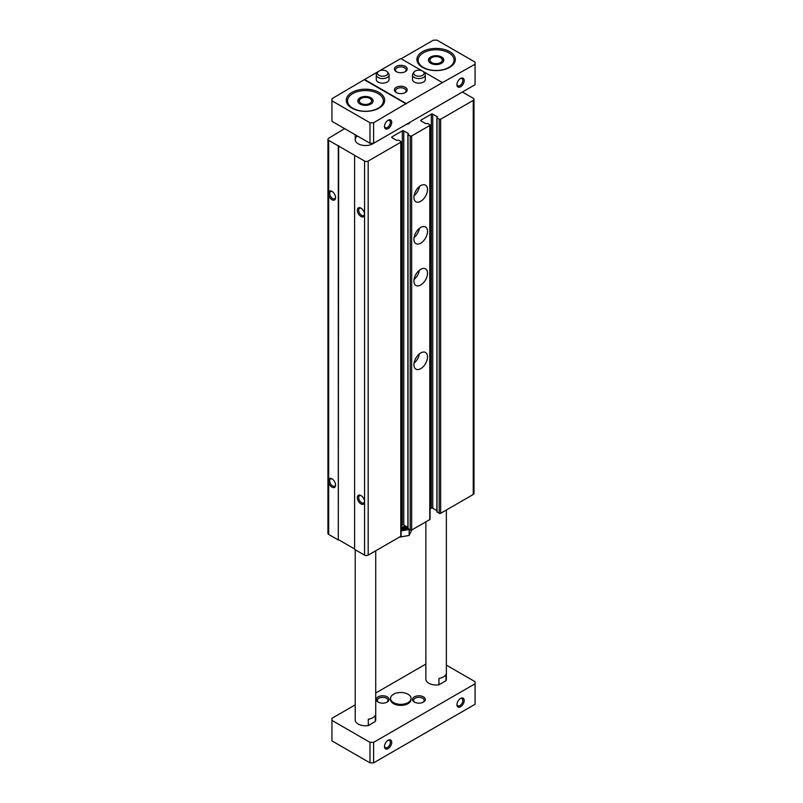 <?xml version="1.0" encoding="UTF-8"?>
<svg xmlns="http://www.w3.org/2000/svg" width="803" height="803" viewBox="0 0 803 803"><rect width="100%" height="100%" fill="white"/><g stroke="black" fill="none" stroke-linecap="round" stroke-linejoin="round"><path stroke-width="1.2" d="M344.628 128.631L328.688 138.257A2.56 1.476 0 0 0 327.935 139.3L327.935 533.383A2.56 1.476 0 0 0 328.688 534.427L328.688 140.344L364.562 161.052A2.56 1.476 0 0 0 368.186 161.052L400.787 142.231A1.024 0.592 0 0 0 400.787 141.388L398.619 140.134L396.712 140.395L392.005 137.674L392.005 136.841A1.024 0.592 0 0 0 392.005 137.674M327.935 139.3A2.56 1.476 0 0 0 328.688 140.344M430.077 508.951L431.311 508.229A1.024 0.592 0 0 1 432.757 508.229L432.757 114.146L437.474 116.867L437.023 117.961L439.191 119.215A1.024 0.592 0 0 0 440.646 119.215L473.248 100.395A2.56 1.476 0 0 0 474.001 99.351A2.56 1.476 0 0 0 473.248 98.297L462.377 92.024M328.688 482.914A5.119 2.961 -120 0 0 331.95 487.16A5.119 2.961 -120 0 0 335.574 485.062A5.119 2.961 -120 0 0 331.95 478.789A5.119 2.961 -120 0 0 328.688 479.271M328.688 534.427L338.294 539.977L338.294 145.885M328.688 195.51A5.119 2.961 -120 0 0 331.95 199.746A5.119 2.961 -120 0 0 335.574 197.658A5.119 2.961 -120 0 0 331.95 191.385A5.119 2.961 -120 0 0 328.688 191.857M338.294 539.977L338.655 145.674M338.655 539.767L354.595 548.971M401.088 141.81L401.088 535.892A1.024 0.592 0 0 1 400.787 536.314L368.186 555.134A2.56 1.476 0 0 1 364.562 555.134L354.595 549.382L354.595 155.3M364.562 555.134L364.562 501.795A5.119 2.961 -120 0 0 360.938 495.521A5.119 2.961 -120 0 0 357.315 497.619A5.119 2.961 -120 0 0 360.938 503.893A5.119 2.961 -120 0 0 364.562 501.795L364.562 214.391A5.119 2.961 -120 0 0 360.938 208.118A5.119 2.961 -120 0 0 357.315 210.205A5.119 2.961 -120 0 0 360.938 216.479A5.119 2.961 -120 0 0 364.562 214.391L364.562 161.052M392.005 136.841L402.323 130.879A1.024 0.592 0 0 1 403.779 130.879L408.486 133.599L408.034 134.693L410.213 135.948A1.024 0.592 0 0 0 411.658 135.948L429.776 125.489A1.024 0.592 0 0 0 429.776 124.656L427.597 123.401L425.7 123.662L420.983 120.942L420.983 120.109A1.024 0.592 0 0 0 420.983 120.942M401.088 525.684L402.323 524.961L402.323 130.879M407.884 527.34L403.779 524.961A1.024 0.592 0 0 0 402.323 524.961M408.034 528.364L410.213 530.04A1.024 0.592 0 0 0 411.658 530.04L429.776 519.581A1.024 0.592 0 0 0 430.077 519.16L430.077 125.077M420.712 368.657A9.606 5.551 -60 0 1 415.914 369.139A9.606 5.551 -60 0 1 415.914 358.038A9.606 5.551 -60 0 1 425.52 352.497A9.606 5.551 -60 0 1 426.995 360.196A9.606 5.551 -60 0 1 420.712 368.657M420.712 284.985A9.606 5.551 -60 0 1 415.914 285.466A9.606 5.551 -60 0 1 415.914 274.375A9.606 5.551 -60 0 1 425.52 268.824A9.606 5.551 -60 0 1 426.995 276.523A9.606 5.551 -60 0 1 420.712 284.985M420.712 243.158A9.606 5.551 -60 0 1 415.914 243.63A9.606 5.551 -60 0 1 415.914 232.539A9.606 5.551 -60 0 1 425.52 226.988A9.606 5.551 -60 0 1 426.995 234.687A9.606 5.551 -60 0 1 420.712 243.158M420.712 201.322A9.606 5.551 -60 0 1 415.914 201.794A9.606 5.551 -60 0 1 415.914 190.702A9.606 5.551 -60 0 1 425.52 185.152A9.606 5.551 -60 0 1 426.995 192.85A9.606 5.551 -60 0 1 420.712 201.322M420.983 120.109L431.311 114.146A1.024 0.592 0 0 1 432.757 114.146M432.757 508.229L436.872 510.608M437.023 511.631L439.191 513.308A1.024 0.592 0 0 0 440.646 513.308L473.248 494.477A2.56 1.476 0 0 0 474.001 493.433L474.001 99.351M373.515 143.275A10.248 5.912 180 0 1 362.113 145.202A10.248 5.912 180 0 1 355.217 139.612A10.248 5.912 180 0 1 357.365 135.988M361.3 208.348A4.156 2.399 -120 0 0 359.543 208.308A4.156 2.399 -120 0 0 358.911 211.631A4.156 2.399 -120 0 0 361.621 215.294A4.156 2.399 -120 0 0 363.699 215.505A4.156 2.399 -120 0 0 364.542 213.959M332.312 191.616A4.156 2.399 -120 0 0 330.565 191.576A4.156 2.399 -120 0 0 329.923 194.898A4.156 2.399 -120 0 0 332.633 198.562A4.156 2.399 -120 0 0 334.71 198.763A4.156 2.399 -120 0 0 335.554 197.227M361.3 495.752A4.156 2.399 -120 0 0 359.543 495.712A4.156 2.399 -120 0 0 358.911 499.044A4.156 2.399 -120 0 0 361.621 502.698A4.156 2.399 -120 0 0 363.699 502.909A4.156 2.399 -120 0 0 364.542 501.373M332.312 479.02A4.156 2.399 -120 0 0 330.565 478.979A4.156 2.399 -120 0 0 329.923 482.312A4.156 2.399 -120 0 0 332.633 485.966A4.156 2.399 -120 0 0 334.71 486.176A4.156 2.399 -120 0 0 335.554 484.641M419.407 186.527A9.606 5.551 -60 0 1 414.047 195.822M416.295 190.07A6.404 3.694 -60 0 1 415.563 191.345M419.407 228.363A9.606 5.551 -60 0 1 414.047 237.658M416.295 231.906A6.404 3.694 -60 0 1 415.563 233.181M419.407 270.199A9.606 5.551 -60 0 1 414.047 279.484M416.295 273.743A6.404 3.694 -60 0 1 415.563 275.017M419.407 353.872A9.606 5.551 -60 0 1 414.047 363.157M416.295 357.415A6.404 3.694 -60 0 1 415.563 358.69M368.296 725.551L368.296 719.277A10.248 5.912 0 0 0 375.312 715.222L375.312 721.495L368.296 725.551A10.248 5.912 180 0 1 355.217 719.869L355.217 549.744M375.714 550.788L375.714 719.869A10.248 5.912 180 0 1 375.312 721.495M446.358 510.005L446.358 679.077A10.248 5.912 180 0 1 445.956 680.713L445.956 674.44A10.248 5.912 0 0 1 438.95 678.485L438.95 684.758A10.248 5.912 180 0 1 425.861 679.077L425.861 521.84M388.11 748.627A5.119 2.961 -60 0 1 384.486 746.539A5.119 2.961 -60 0 1 388.11 740.256A5.119 2.961 -60 0 1 391.734 742.353A5.119 2.961 -60 0 1 388.11 748.627M460.571 706.791A5.119 2.961 -60 0 1 456.947 704.703A5.119 2.961 -60 0 1 460.571 698.429A5.119 2.961 -60 0 1 464.194 700.517A5.119 2.961 -60 0 1 460.571 706.791M355.217 704.863L331.95 718.294L331.95 740.888L369.992 762.85L373.616 762.85L475.065 704.281L475.065 681.687L446.358 665.125M373.616 762.85L373.616 742.353L475.065 683.785M425.861 664.071L375.714 693.029M369.992 762.85L369.992 742.353L373.616 742.353M331.95 720.391L369.992 742.353M390.539 698.429L390.539 699.473A10.248 5.912 0 0 0 393.54 703.659A10.248 5.912 0 0 0 404.712 704.934A10.248 5.912 0 0 0 411.036 699.473L411.036 698.429A10.248 5.912 180 0 1 400.787 704.341A10.248 5.912 180 0 1 390.539 698.429A10.248 5.912 180 0 1 396.863 692.959A10.248 5.912 180 0 1 408.034 694.244A10.248 5.912 180 0 1 411.036 698.429M445.956 680.713L438.95 684.758M387.207 696.853A6.404 3.694 180 0 1 387.207 702.083A6.404 3.694 180 0 1 378.143 702.083A6.404 3.694 180 0 1 378.143 696.853A6.404 3.694 180 0 1 387.207 696.853M423.432 696.853A6.404 3.694 180 0 1 423.432 702.083A6.404 3.694 180 0 1 414.378 702.083A6.404 3.694 180 0 1 414.378 696.853A6.404 3.694 180 0 1 423.432 696.853M448.797 52.807A17.937 10.349 180 0 1 454.046 60.125A17.937 10.349 180 0 1 436.109 70.483A17.937 10.349 180 0 1 418.182 60.125A17.937 10.349 180 0 1 429.254 50.559A17.937 10.349 180 0 1 448.797 52.807M441.55 56.993A7.689 4.437 180 0 1 443.798 60.125A7.689 4.437 180 0 1 436.109 64.561A7.689 4.437 180 0 1 428.431 60.125A7.689 4.437 180 0 1 433.168 56.029A7.689 4.437 180 0 1 441.55 56.993M378.143 93.59A17.937 10.349 180 0 1 383.392 100.917A17.937 10.349 180 0 1 365.465 111.266A17.937 10.349 180 0 1 347.528 100.917A17.937 10.349 180 0 1 358.6 91.351A17.937 10.349 180 0 1 378.143 93.59M370.896 97.775A7.689 4.437 180 0 1 373.154 100.917A7.689 4.437 180 0 1 365.465 105.354A7.689 4.437 180 0 1 357.777 100.917A7.689 4.437 180 0 1 362.524 96.812A7.689 4.437 180 0 1 370.896 97.775M460.209 78.654A4.156 2.399 -60 0 1 461.956 78.624A4.156 2.399 -60 0 1 462.598 81.946A4.156 2.399 -60 0 1 459.878 85.61A4.156 2.399 -60 0 1 457.8 85.811A4.156 2.399 -60 0 1 456.967 84.275M387.749 120.49A4.156 2.399 -60 0 1 389.495 120.45A4.156 2.399 -60 0 1 390.138 123.782A4.156 2.399 -60 0 1 387.417 127.436A4.156 2.399 -60 0 1 385.35 127.647A4.156 2.399 -60 0 1 384.507 126.111M460.571 86.794A5.119 2.961 -60 0 1 456.947 84.706A5.119 2.961 -60 0 1 460.571 78.433A5.119 2.961 -60 0 1 464.194 80.521A5.119 2.961 -60 0 1 460.571 86.794M388.11 128.631A5.119 2.961 -60 0 1 384.486 126.543A5.119 2.961 -60 0 1 388.11 120.259A5.119 2.961 -60 0 1 391.734 122.357A5.119 2.961 -60 0 1 388.11 128.631M406.228 103.527L373.616 122.769L369.992 122.769L331.95 100.807L331.95 98.719L364.562 79.477L406.228 103.527L442.453 82.609L423.241 71.517M331.95 100.807L331.95 121.313L369.992 143.275L373.616 143.275L373.616 122.769M373.616 143.275L475.065 84.706L475.065 64.2L442.453 82.609M475.065 64.2L475.065 62.112L437.023 40.15L433.399 40.15L401.149 58.77M421.816 70.694L400.787 58.559L379.759 70.694M378.343 71.517L364.562 79.477M369.992 143.275L369.992 122.769M405.314 66.398A6.404 3.694 180 0 1 405.314 71.628A6.404 3.694 180 0 1 396.26 71.628A6.404 3.694 180 0 1 396.26 66.398A6.404 3.694 180 0 1 405.314 66.398M423.673 71.969L424.747 73.364A6.404 3.694 180 0 1 425.309 74.87L425.309 79.477A6.404 3.694 180 0 1 418.905 83.171A6.404 3.694 180 0 1 412.501 79.477L412.501 74.87A6.404 3.694 180 0 1 413.053 73.364L414.137 71.969A5.22 3.011 180 0 1 418.905 70.182A5.22 3.011 180 0 1 423.673 71.969A5.22 3.011 180 0 1 422.599 75.331A5.22 3.011 180 0 1 415.944 75.683A5.22 3.011 180 0 1 414.137 71.969M387.437 71.969L388.522 73.364A6.404 3.694 180 0 1 389.074 74.87L389.074 79.477A6.404 3.694 180 0 1 382.67 83.171A6.404 3.694 180 0 1 376.266 79.477L376.266 74.87A6.404 3.694 180 0 1 376.828 73.364L377.902 71.969A5.22 3.011 180 0 1 382.67 70.182A5.22 3.011 180 0 1 387.437 71.969A5.22 3.011 180 0 1 386.363 75.331A5.22 3.011 180 0 1 379.709 75.683A5.22 3.011 180 0 1 377.902 71.969M405.314 87.316A6.404 3.694 180 0 1 405.314 92.546A6.404 3.694 180 0 1 396.26 92.546A6.404 3.694 180 0 1 396.26 87.316A6.404 3.694 180 0 1 405.314 87.316M449.7 51.653A19.212 11.091 180 0 1 455.331 59.502A19.212 11.091 180 0 1 436.109 70.594A19.212 11.091 180 0 1 416.898 59.502A19.212 11.091 180 0 1 428.762 49.254A19.212 11.091 180 0 1 449.7 51.653M379.046 92.445A19.212 11.091 180 0 1 384.677 100.285A19.212 11.091 180 0 1 365.465 111.376A19.212 11.091 180 0 1 346.254 100.285A19.212 11.091 180 0 1 358.108 90.036A19.212 11.091 180 0 1 379.046 92.445M406.228 103.948L364.562 79.888M396.692 92.777A5.3 3.061 180 0 1 395.498 90.839A5.3 3.061 180 0 1 398.76 88.019A5.3 3.061 180 0 1 404.531 88.681A5.3 3.061 180 0 1 406.087 90.839A5.3 3.061 180 0 1 404.883 92.777M396.692 71.858A5.3 3.061 180 0 1 395.498 69.921A5.3 3.061 180 0 1 398.76 67.101A5.3 3.061 180 0 1 404.531 67.763A5.3 3.061 180 0 1 406.087 69.921A5.3 3.061 180 0 1 404.883 71.858M370.896 99.06L369.792 98.418A6.113 3.533 180 0 1 369.792 103.406A6.113 3.533 180 0 1 361.139 103.406A6.113 3.533 180 0 1 361.139 98.418A6.113 3.533 180 0 1 369.792 98.418L370.896 99.06A7.689 4.437 180 0 1 373.064 101.559M357.857 101.559A7.689 4.437 180 0 1 360.025 99.06L361.139 98.418M441.55 58.268L440.435 57.625A6.113 3.533 180 0 1 440.435 62.624A6.113 3.533 180 0 1 431.793 62.624A6.113 3.533 180 0 1 431.793 57.625A6.113 3.533 180 0 1 440.435 57.625L441.55 58.268A7.689 4.437 180 0 1 443.718 60.767M428.511 60.767A7.689 4.437 180 0 1 430.679 58.268L431.793 57.625M460.209 698.65A4.156 2.399 -60 0 1 461.956 698.62A4.156 2.399 -60 0 1 462.598 701.942A4.156 2.399 -60 0 1 459.878 705.606A4.156 2.399 -60 0 1 457.8 705.807A4.156 2.399 -60 0 1 456.967 704.271M387.749 740.486A4.156 2.399 -60 0 1 389.495 740.446A4.156 2.399 -60 0 1 390.138 743.779A4.156 2.399 -60 0 1 387.417 747.432A4.156 2.399 -60 0 1 385.35 747.643A4.156 2.399 -60 0 1 384.507 746.107M378.574 702.314A5.3 3.061 180 0 1 377.38 700.377A5.3 3.061 180 0 1 380.642 697.556A5.3 3.061 180 0 1 386.414 698.219A5.3 3.061 180 0 1 387.969 700.377A5.3 3.061 180 0 1 386.775 702.314M414.8 702.314A5.3 3.061 180 0 1 413.605 700.377A5.3 3.061 180 0 1 416.877 697.556A5.3 3.061 180 0 1 422.649 698.219A5.3 3.061 180 0 1 424.195 700.377A5.3 3.061 180 0 1 423 702.314M425.309 74.87A6.404 3.694 180 0 1 423.432 77.489A6.404 3.694 180 0 1 416.456 78.292A6.404 3.694 180 0 1 412.501 74.87M389.074 74.87A6.404 3.694 180 0 1 387.207 77.489A6.404 3.694 180 0 1 380.22 78.292A6.404 3.694 180 0 1 376.266 74.87M409.891 122.327L409.159 123.672L406.388 124.345M409.159 123.672L409.159 122.759M401.088 529.89A8.813 5.089 0 0 0 407.884 527.822M409.229 529.478L401.088 530.883M401.088 528.846A8.813 5.089 0 0 0 407.452 527.089M399.282 537.187L409.159 535.44L411.798 529.96M409.159 535.44L409.159 529.639M368.186 555.134L368.186 161.052M400.787 536.314L400.787 142.231M403.779 524.961L403.779 130.879M408.034 528.786L408.034 134.693M410.213 530.04L410.213 135.948M411.658 530.04L411.658 135.948M429.776 519.581L429.776 125.489M431.311 508.229L431.311 114.146M437.023 512.053L437.023 117.961M439.191 513.308L439.191 119.215M440.646 513.308L440.646 119.215M473.248 494.477L473.248 100.395M401.088 527.752A6.916 3.995 0 0 0 406.107 526.316M401.088 527.039A6.404 3.694 0 0 0 405.405 525.905M407.884 528.575L407.884 134.482M436.872 511.842L436.872 117.75M355.217 134.743L355.217 139.612M347.528 100.917L347.528 104.27M383.392 100.917L383.392 104.27M418.182 60.125L418.182 63.477M454.046 60.125L454.046 63.477"/></g></svg>
